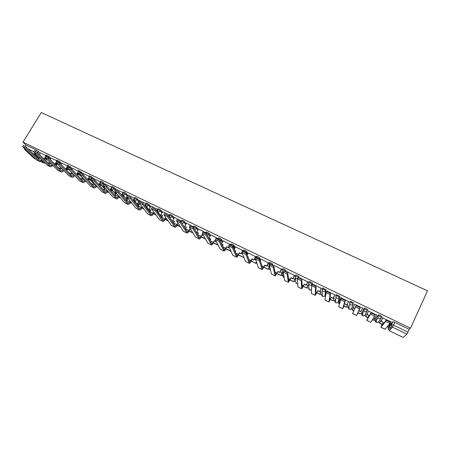 <?xml version="1.0" encoding="UTF-8"?>
<svg xmlns="http://www.w3.org/2000/svg" width="450" height="450" viewBox="0 0 450 450"><rect width="100%" height="100%" fill="white"/><g stroke="black" fill="none" stroke-linecap="round" stroke-linejoin="round"><path stroke-width="0.67" d="M50.743 158.265L48.96 156.448L46.125 155.002M61.391 163.412L59.642 161.589L56.79 160.138M72.152 168.609L70.442 166.781L67.573 165.336M83.025 173.857L81.349 172.029L78.463 170.578M94.005 179.167L92.374 177.328L89.471 175.882M105.103 184.534L103.511 182.689L101.571 181.412L100.586 181.237M116.314 189.962L114.767 188.1L112.832 186.829L111.825 186.649M127.642 195.446L126.141 193.573L124.217 192.302L123.182 192.116M139.095 200.987L137.638 199.102L135.726 197.837L134.657 197.646M150.66 206.595L149.259 204.694L147.358 203.428L146.25 203.231M162.354 212.265L161.004 210.341L159.114 209.081L157.972 208.879M174.167 218.002L172.873 216.051L170.994 214.796L169.819 214.583M186.109 223.808L184.877 221.828L183.009 220.573L181.8 220.359M198.18 229.686L197.01 227.661L195.154 226.412L193.905 226.192M210.375 235.631L209.273 233.561L207.433 232.312L206.145 232.093M222.699 241.656L221.676 239.524L219.847 238.286L218.514 238.056M235.153 247.764L234.214 245.559L232.397 244.322L231.024 244.086M247.736 253.958L246.893 251.657L245.093 250.425L243.669 250.189M260.449 260.252L259.718 257.822L257.929 256.596L256.455 256.365M273.071 265.742L272.683 264.06L270.911 262.839L269.381 262.609M286.031 271.879L285.801 270.371L284.046 269.151L282.6 268.65L282.454 268.931M299.166 278.218L299.064 276.75L297.326 275.541L295.83 275.017L295.223 275.951M312.446 284.766L312.486 283.207L310.759 281.998L309.212 281.464L308.599 282.409M325.418 294.621L326.059 289.733L322.751 287.977L322.127 288.939M338.642 300.999L339.789 296.336L336.442 294.57L335.812 295.543M353.683 303.019L350.297 301.241L349.661 302.226L351.557 302.777L353.233 303.964L351.585 308.346L353.233 303.964C352.626 304.948 351.754 305.235 350.623 304.813L349.897 304.234L349.65 302.243M367.29 310.731L367.734 309.78L366.081 308.599L364.118 308.042L363.668 308.987L365.631 309.549L367.29 310.731C366.683 311.726 365.811 312.007 364.663 311.586L363.898 310.961L363.668 308.987L361.626 313.2L361.845 315.101L362.576 315.703C363.679 316.114 364.522 315.838 365.108 314.882L367.217 310.871M381.521 317.559L381.96 316.626L380.323 315.45L378.489 314.814L377.848 315.816L379.879 316.406L381.516 317.582C380.908 318.583 380.031 318.87 378.866 318.437L378.062 317.767L377.848 315.816L375.261 319.793L375.463 321.671L376.234 322.324C377.348 322.734 378.197 322.464 378.782 321.497L381.156 318.094M137.936 205.723L138.364 205.931M149.192 211.168L149.974 211.545M160.898 216.833L161.702 217.226M173.025 222.705L173.351 222.862M256.011 262.868L256.961 263.329M268.532 268.926L270.152 269.713M281.188 275.051L282.763 275.816M293.985 281.244L296.426 282.431M306.923 287.511L309.459 288.737M320.006 293.839L322.644 295.116M324.562 296.044L325.389 296.449M333.236 300.246L335.97 301.567M337.781 302.445L338.923 302.996M346.613 306.72L349.453 308.093M351.146 308.914L352.395 309.516M360.146 313.267L363.088 314.691M364.669 315.456L366.007 316.108M373.86 319.905L376.881 321.368M378.343 322.076L379.761 322.762M387.731 326.621L388.749 327.111M389.036 327.251L391.337 328.365M25.189 146.323L25.971 145.058L36.383 150.069L40.202 153.174M45.439 158.4L46.485 159.441M22.973 142.132L41.288 112.539L427.5 290.818L410.49 328.191L22.973 142.132L25.971 145.058M33.907 158.226L24.435 149.287L24.249 148.179M389.469 325.564L392.647 321.761L391.393 324.478L393.48 325.103L407.976 332.094L406.89 334.114L392.434 327.127L389.267 330.705L403.155 337.449L406.89 334.114M407.976 332.094L409.224 329.344L410.49 328.191M390.926 321.812L382.702 317.925M381.392 320.743L380.728 320.692M376.65 315.011L368.561 311.119M362.537 308.216L354.651 304.138M347.586 304.689L347.304 304.284M348.632 301.522L340.734 297.709M334.209 298.232L333.551 297.647M334.879 294.902L327.088 291.037M320.985 291.842L319.956 291.082M321.294 288.36L313.582 284.49M307.907 285.525L306.517 284.591M307.856 281.891L300.223 278.032M294.969 279.276L293.231 278.179M294.576 275.501L287.01 271.659M282.178 273.099L280.097 271.834M281.441 269.179L273.943 265.359M268.459 262.929L261.028 259.132M255.617 256.748L248.248 252.973M242.921 250.633L235.614 246.887M230.366 244.586L223.116 240.868M217.946 238.612L210.757 234.917M205.661 232.695L198.529 229.033M193.556 226.828L186.441 223.206M181.474 220.944L174.476 217.451M169.425 214.993L162.641 211.753M157.691 209.385L150.93 206.117M145.986 203.709L139.32 200.503L137.616 203.597L139.241 204.384L138.004 206.505M134.381 198.124L127.884 195.019M122.901 192.6L116.544 189.562M111.544 187.132L105.323 184.157M100.305 181.727L94.213 178.813M89.179 176.372L83.222 173.52M90.939 180.506L88.611 179.426M78.171 171.073L72.343 168.283M80.004 175.224L77.962 174.285M67.275 165.831L61.577 163.102M69.188 170.004L67.421 169.194M56.492 160.639L50.923 157.972M57.887 164.548L56.981 164.154M55.986 163.603L56.812 164.441M66.639 168.868L67.241 169.498M77.394 174.195L77.771 174.6M309.026 281.835L309.026 281.543M322.521 288.444L322.56 288.051M361.626 313.2L364.118 308.042M375.261 319.793L378.298 314.859M45.816 155.503L40.371 152.893M335.244 299.334L335.588 299.723M348.576 305.775L349.161 306.338M362.053 312.317L362.886 313.003M375.75 319.039L376.757 319.731M409.224 329.344L394.734 322.38L392.647 321.761M269.488 266.709L267.109 265.562M255.915 260.156L254.261 259.363M242.443 253.654L241.566 253.232M193.438 227.047L194.687 227.267L196.543 228.521L197.719 230.535M170.73 219.026L170.398 218.869M158.968 213.351L158.051 212.906M147.33 207.731L145.839 207.011M135.816 202.174L133.768 201.184M124.419 196.667L121.905 195.458M113.141 191.227L110.633 190.013M101.981 185.839L99.472 184.624M382.849 317.706L381.066 321.446L383.209 322.239L381.482 326.126L386.1 320.355C388.192 320.946 389.576 321.666 390.251 322.521L389.706 323.696M380.947 327.279L385.076 329.287L389.694 323.73C389.014 322.875 387.63 322.155 385.537 321.559L380.936 327.274L383.074 322.414M381.195 321.266L383.209 322.239M388.727 324.9L389.357 325.209L388.581 325.074M391.011 321.632L389.357 325.209M380.863 320.49L379.507 323.308L382.078 324.551M387.034 326.953L387.428 327.144L387.169 326.784M379.507 323.308L380.829 320.473M379.631 323.134L382.168 324.366M388.266 325.457L387.562 326.976M381.066 321.446L382.815 317.689M368.679 310.888L366.913 314.606L369.006 315.377L367.228 319.213L370.963 313.054C372.994 313.627 374.361 314.342 375.058 315.202L374.507 316.384M366.694 320.355L370.783 322.341L374.496 316.401C373.798 315.54 372.431 314.826 370.401 314.246L366.688 320.355L368.899 315.568M367.02 314.415L369.006 315.377M373.719 317.655L374.968 318.499L373.601 317.841M376.746 314.769L375.086 318.313M367.088 313.836L365.754 316.648L367.903 317.689M372.353 319.843L373.691 320.259L372.465 319.663M365.754 316.648L367.076 313.83M365.85 316.463L367.988 317.498M374.603 318.319L373.691 320.259M366.913 314.606L368.668 310.882M355.196 307.091L356.012 305.843C357.986 306.399 359.331 307.108 360.056 307.974L359.494 309.161C358.768 308.301 357.418 307.586 355.449 307.029L352.609 313.521L356.653 315.484L358.914 310.742L360.889 311.698L362.649 307.986L360.889 311.698M354.679 304.149L352.929 307.851L354.572 308.644M353.008 307.648L354.651 308.441M358.914 310.742L360.056 307.974M359.004 310.545L360.979 311.501M353.143 307.952L352.153 310.061L353.7 310.809M357.913 312.851L359.893 313.808M352.226 309.87L353.773 310.618M358.003 312.666L359.978 313.622M359.494 309.161L356.653 315.484M340.442 299.942L341.246 298.721C343.159 299.261 344.492 299.964 345.24 300.836L344.672 302.012C343.924 301.146 342.591 300.442 340.678 299.897L338.692 306.759L342.686 308.7M340.836 297.489L339.109 301.174L340.009 301.607M339.159 300.96L340.065 301.393M344.672 302.012L342.697 308.649L344.149 305.859L343.232 307.536L345.24 300.836M345.088 303.823L346.973 304.971L348.739 301.292M348.716 301.281L347.04 304.768M344.019 306.124L346.359 307.254L347.692 304.47M339.677 301.444L338.704 303.548L339.418 303.896M344.109 305.938L346.359 307.254M338.76 303.345L339.469 303.694M347.67 304.459L346.421 307.058M345.026 304.031L346.973 304.971M325.868 292.888L326.661 291.684C328.517 292.213 329.833 292.911 330.604 293.782L330.036 294.952C329.265 294.081 327.949 293.383 326.093 292.849L324.939 300.082L328.877 301.995M325.733 293.816L325.626 294.654M327.156 290.902L326.767 291.696M330.036 294.952L328.894 302.001L331.296 297.394L329.423 300.876L330.604 293.782M331.335 297.18L333.219 298.327L334.98 294.699M334.941 294.649L333.264 298.108M330.283 299.469L332.978 300.774L334.294 298.063M330.373 299.289L332.978 300.774M334.271 297.99L333.017 300.566M331.296 297.394L333.219 298.327M311.468 285.924L312.255 284.738C314.055 285.249 315.354 285.941 316.147 286.819L315.579 287.977C314.786 287.1 313.487 286.408 311.681 285.891L311.316 293.411L315.231 295.369M313.633 284.394L313.312 285.041M315.579 287.977L315.253 295.374L317.723 290.835L315.759 294.21L316.147 286.819M317.734 290.61L319.624 291.757L321.362 288.219M321.328 288.096L319.646 291.532M316.71 292.894L319.748 294.368L321.041 291.729M316.8 292.714L319.748 294.368M321.019 291.594L319.764 294.148M317.723 290.835L319.624 291.757M297.248 279.045L298.018 277.869C299.767 278.37 301.056 279.056 301.871 279.939L301.298 281.087C300.482 280.209 299.194 279.517 297.444 279.017L297.861 286.875L301.742 288.816M300.262 277.959L299.953 278.578M301.298 281.087L301.725 288.754L303.418 286.138L304.296 284.113L302.265 287.668L301.871 279.939M304.296 284.113L306.186 285.266L307.912 281.779M307.868 281.621L306.18 285.024M303.289 286.397L306.664 288.028L307.946 285.441M303.379 286.217L306.664 288.028M307.918 285.266L306.658 287.803M304.301 284.355L306.186 285.266M283.725 271.198L283.95 271.091C285.654 271.575 286.926 272.261 287.764 273.144L287.19 274.281C286.352 273.398 285.081 272.717 283.376 272.227L284.558 280.418L288.405 282.341M287.044 271.597L286.706 272.256M287.19 274.281L288.377 282.274L290.149 279.714L291.004 277.695L288.923 281.194L287.764 273.144M291.004 277.695L292.899 278.843L294.621 275.406M294.564 275.22L292.871 278.595M290.019 279.968L293.726 281.767L295.003 279.214M290.109 279.793L293.726 281.767M294.958 279.011L293.698 281.531M291.037 277.942L292.899 278.843M269.837 264.504L270.056 264.386C271.71 264.859 272.97 265.539 273.825 266.428L273.251 267.559C272.391 266.67 271.136 265.989 269.477 265.517L271.406 274.033L275.22 275.934M273.971 265.309L273.561 266.108M273.251 267.559L275.259 275.957L277.92 271.609L275.732 274.798L273.825 266.428M277.864 271.35L279.759 272.498L281.486 269.094M281.407 268.886L279.709 272.239M276.896 273.617L280.929 275.569L282.201 273.043M276.986 273.437L280.929 275.569M282.144 272.824L280.879 275.321M277.92 271.609L279.759 272.498M256.112 257.895L260.055 259.796L259.476 260.91L255.532 259.009L258.407 267.716L262.187 269.606M261.051 259.088L260.286 260.561M259.476 260.91L262.142 269.533L264.054 267.081L264.876 265.072L262.688 268.47L260.055 259.796M264.876 265.072L266.771 266.22L268.498 262.851M268.403 262.626L266.698 265.956M263.925 267.334L268.267 269.438L269.544 266.946M264.015 267.159L268.267 269.438M269.471 266.704L268.2 269.184M264.949 265.343L266.771 266.22M242.027 252.343L242.752 251.224L246.448 253.237L245.869 254.346L241.971 252.467L245.554 261.478L249.3 263.346M247.882 257.091L248.254 257.271M247.781 256.815L248.349 257.091L248.079 257.614M248.271 252.939L247.14 255.105M245.869 254.346L249.345 263.368C249.739 263.329 250.363 262.496 251.229 260.871L252.028 258.868L249.795 262.215L246.448 253.237M252.028 258.868L253.929 260.016L255.656 256.674M255.544 256.438L253.834 259.74M251.1 261.124L255.752 263.374L256.5 261.928M251.19 260.949L255.752 263.374M256.41 261.664L255.662 263.115M252.129 259.144L253.929 260.016M229.151 244.907L232.999 246.757L232.419 247.86L228.566 246.004L232.841 255.302L236.554 257.158M234.731 250.74L235.592 251.156M234.607 250.453L235.688 250.976L235.221 251.859M235.631 246.853L234.214 249.547M232.419 247.86L236.604 257.186C237.026 257.158 237.673 256.343 238.545 254.734L239.327 252.731L237.043 256.033L232.999 246.757M239.327 252.731L241.222 253.873L241.965 252.456M242.826 250.318L241.11 253.592M238.416 254.981L243.366 257.377L243.681 256.776M238.506 254.807L243.366 257.377M243.574 256.5L243.259 257.108M242.606 251.229L242.955 250.571M239.445 253.018L241.222 253.873M215.904 238.523L219.707 240.356L219.127 241.447L215.325 239.614L220.269 249.199L223.948 251.038M221.737 244.457L223.071 245.104M221.591 244.164L223.166 244.924L222.547 246.099M223.132 240.84L221.484 243.945M219.127 241.447L224.01 251.066C224.466 251.055 225.129 250.256 226.001 248.659L226.766 246.662L224.432 249.913L219.707 240.356M226.766 246.662L228.662 247.804L229.056 247.061M230.248 244.266L229.911 244.896M228.921 246.769L228.527 247.517M225.872 248.906L231.058 251.415M225.962 248.732L230.929 251.139M230.153 244.986L230.394 244.53M226.901 246.954L228.662 247.804M202.815 232.217L206.572 234.028L205.993 235.114L202.23 233.297L207.838 243.163L211.489 244.986M210.769 234.889L209.047 238.106L210.684 239.119M209.047 238.106L210.78 238.944L210.032 240.345M205.993 235.114L211.551 245.014C212.034 245.019 212.715 244.232 213.598 242.651L214.341 240.66L213.435 242.353L211.961 243.866L206.572 234.028M214.341 240.66L216.349 241.599M217.806 238.275L217.496 238.86M213.463 242.899L218.205 245.194M213.559 242.73L218.053 244.907M217.744 238.984L217.974 238.551M214.498 240.964L216.242 241.802M189.877 225.984L193.596 227.773L193.011 228.847L189.292 227.053L195.542 237.189L199.159 239.001M198.546 229.005L196.819 232.194L198.439 233.201M196.819 232.194L198.534 233.027L197.674 234.613M193.011 228.847L199.226 239.034C199.744 239.057 200.441 238.281 201.324 236.711L202.056 234.726L201.144 236.407L199.626 237.887L193.596 227.773M202.056 234.726L203.417 235.384M205.504 232.357L205.172 232.965M201.189 236.953L205.493 239.04M201.285 236.784L205.329 238.742M205.431 233.123L205.689 232.644M202.23 235.035L203.591 235.693M177.086 219.819L180.759 221.591L180.174 222.66L176.501 220.882L183.381 231.283L186.969 233.078M186.452 223.183L184.719 226.35L186.322 227.346M184.719 226.35L186.418 227.171L185.468 228.915M180.174 222.66L187.042 233.111C187.588 233.151 188.303 232.391 189.191 230.839L190.097 229.174L189.9 228.853L188.989 230.524L187.431 231.969L180.759 221.591M189.9 228.853L190.614 229.196M193.337 226.496L192.954 227.199M189.056 231.075L192.932 232.954M189.146 230.912L192.741 232.65M193.213 227.396L193.388 227.076M190.097 229.174L190.811 229.517M164.441 213.727L168.075 215.477L167.49 216.54L163.856 214.785L171.354 225.444L174.909 227.222M174.487 217.429L172.755 220.567L174.336 221.558M172.755 220.567L174.431 221.383L173.396 223.251M167.49 216.54L174.988 227.261C175.562 227.312 176.293 226.569 177.182 225.023L178.093 223.369L177.874 223.048L176.968 224.702L175.365 226.114L168.075 215.477M181.299 220.703L180.787 221.631M177.047 225.264L180.506 226.935M177.143 225.096L180.298 226.626M151.942 207.703L155.537 209.436L154.946 210.487L151.357 208.755L159.452 219.667L162.979 221.428M162.653 211.731L160.914 214.852L162.478 215.826M160.914 214.852L162.574 215.657L161.466 217.626M165.825 217.586L165.071 218.942L163.429 220.326L155.537 209.436M169.391 214.971L168.649 216.315M165.184 219.487L168.216 220.989M165.268 219.347L167.996 220.669M168.874 216.647L169.132 216.186M154.946 210.487L163.063 221.468C163.665 221.535 164.413 220.804 165.308 219.274L166.061 217.918M139.573 201.729L143.139 203.462L142.549 204.508L138.999 202.792L147.684 213.953L151.178 215.696M150.941 206.094L149.203 209.194L150.75 210.161M149.203 209.194L150.846 209.987L149.67 212.04M153.9 212.181L153.304 213.249L151.622 214.599L143.139 203.462M157.607 209.306L156.662 210.994M160.661 216.506L160.914 216.051M154.176 212.558L153.551 213.677L156.066 215.1M153.551 213.677L155.824 214.774M160.678 215.724L160.425 216.18M156.909 211.337L157.292 210.656M142.549 204.508L151.262 215.741C151.898 215.82 152.657 215.106 153.557 213.587L154.153 212.524M127.339 195.829L130.877 197.556L130.292 198.591L126.776 196.898L136.035 208.294L139.506 210.026M137.616 203.597L139.146 204.553M142.121 206.803L139.939 208.935L130.877 197.556M145.761 204.03L144.827 205.684M149.113 211.309L149.507 210.606M142.639 207.467L142.228 208.192L144.051 209.284M142.228 208.192L143.792 208.946M149.254 210.274L148.86 210.977M145.097 206.032L145.586 205.161M130.292 198.591L139.596 210.071C140.254 210.167 141.03 209.464 141.93 207.956L142.391 207.146M115.245 189.99L118.761 191.717L118.164 192.746L114.694 191.07L124.515 202.703L127.952 204.418M126.799 196.926L126.152 198.056L127.659 199.007M126.152 198.056L127.761 198.833L126.467 201.015M127.896 195.002L127.53 195.649M130.477 201.448L128.385 203.333L118.761 191.717M134.061 198.771L133.138 200.396M137.706 206.128L138.223 205.217M131.237 202.388L131.017 202.764L132.165 203.524M131.017 202.764L131.884 203.186M137.953 204.879L137.436 205.791M133.419 200.751L134.021 199.704M118.164 192.746L128.047 204.463C128.734 204.576 129.527 203.884 130.433 202.388L130.764 201.803M103.281 184.219L106.774 185.946L106.177 186.964L102.746 185.304L113.113 197.162L116.522 198.872M115.279 191.756L114.806 192.578L116.302 193.517M114.806 192.578L116.398 193.348L115.048 195.576M116.556 189.546L116.235 190.097M118.969 196.132L116.949 197.786L106.774 185.946M122.529 193.494L121.584 195.131M126.124 200.599L126.529 200.796L127.052 199.873M119.97 197.319L120.409 197.831M125.837 200.256L126.529 200.796M126.771 199.53L126.242 200.453M121.888 195.491L122.58 194.287M106.177 186.964L116.623 198.917C117.332 199.041 118.142 198.366 119.047 196.881L119.272 196.493M91.451 178.509L94.916 180.231L94.326 181.243L90.934 179.606L101.835 191.689L105.216 193.376M103.894 186.615L103.579 187.155L105.058 188.083M103.579 187.155L104.934 187.808M105.328 184.146L105.002 184.708M105.103 188.004L103.759 190.181M107.589 190.845L105.638 192.296L94.916 180.231M111.156 188.196L110.171 189.894M114.559 195.002L115.234 195.328M114.255 194.648L115.301 195.227M115.701 194.231L115.2 195.103M110.486 190.266L111.263 188.921M94.326 181.243L105.317 193.427C106.054 193.567 106.875 192.898 107.786 191.43L107.91 191.211M79.751 172.862L83.194 174.583L82.603 175.59L79.245 173.97L90.675 186.266L94.028 187.942M92.638 181.496L92.469 181.789L93.572 182.531M92.469 181.789L93.234 182.154M94.224 178.796L93.859 179.421M93.853 182.841L92.587 184.838M96.339 185.602L94.444 186.868L83.194 174.583M99.911 182.925L98.882 184.691M103.117 189.461L103.989 189.883M102.797 189.101L104.091 189.731M99.214 185.068L100.069 183.6M82.603 175.59L94.134 187.993C94.894 188.145 95.732 187.493 96.643 186.036L96.677 185.974M68.181 167.276L71.601 168.998L71.01 169.993L67.686 168.39L79.627 180.9L82.952 182.565M81.517 176.411L82.013 176.951M83.233 173.509L82.8 174.234M82.727 177.716L81.529 179.544M87.666 179.466L88.082 179.882L88.999 178.324M88.802 177.688L87.733 179.499M91.794 183.977L92.863 184.494M91.462 183.611L92.964 184.343M88.633 179.393L88.228 180.079M85.213 180.394L83.362 181.496L71.601 168.998M71.01 169.993L83.064 182.621C83.829 182.784 84.662 182.171 85.567 180.771M56.734 161.752L60.137 163.474L59.541 164.464L56.256 162.877L68.698 175.596L71.994 177.244M72.354 168.272L71.797 169.206M71.724 172.626L70.588 174.302M76.275 173.964L77.153 174.6L78.041 173.098M77.811 172.491L76.787 174.212M80.595 178.554L81.849 179.162M80.246 178.183L81.956 179.01M77.985 174.251L77.428 175.185M76.641 174.352L77.153 174.6M74.205 175.224L72.399 176.175L60.137 163.474M59.541 164.464L72.112 177.3C72.861 177.48 73.688 176.917 74.576 175.612M45.411 156.291L48.791 158.006L48.195 158.991L44.949 157.421L57.876 170.342L61.149 171.979M61.588 163.091L60.885 164.25M60.846 167.569L59.766 169.11M65.008 168.519L66.336 169.374L67.202 167.917M66.938 167.338L65.959 168.981M69.514 173.188L70.948 173.886M69.148 172.811L71.055 173.734M67.438 169.161L66.746 170.319M65.391 168.913L66.336 169.374M63.315 170.094L61.549 170.916L48.791 158.006M48.195 158.991L61.267 172.035C62.01 172.226 62.826 171.709 63.703 170.488M34.211 150.885L37.569 152.601L36.973 153.579L33.761 152.027L47.171 165.139L50.417 166.764M50.929 157.961L50.096 159.328M50.079 162.551L49.05 163.963M53.859 163.136L55.626 164.199L56.363 162.984M56.182 162.231L55.232 163.8M58.545 167.878L60.165 168.66M58.168 167.49L60.272 168.508M57.004 164.121L56.182 165.482M54.253 163.536L55.626 164.199M52.532 165.004L50.811 165.707L37.569 152.601M36.973 153.579L50.248 166.635L50.541 166.826L52.937 165.409M23.13 145.536L26.471 147.257L25.875 148.219L22.691 146.689L36.574 159.992L39.791 161.606M40.376 152.882L39.426 154.44M39.431 157.573L38.447 158.867M43.487 158.456L43.076 158.051M43.133 157.956L45.028 159.075L45.624 158.096M45.219 157.691L44.623 158.67M47.694 162.619L49.489 163.491M47.301 162.231L49.596 163.344M46.665 159.137L45.731 160.678M43.543 158.361L45.028 159.075M41.867 159.953L40.179 160.549L26.471 147.257M25.875 148.219L39.617 161.471L39.915 161.668L42.289 160.369M45.647 155.784L48.482 157.23L50.271 159.041M48.96 156.448L48.234 157.551M56.318 160.926L59.169 162.377L60.924 164.194M59.642 161.589L58.995 162.619M67.101 166.123L67.995 166.292L70.566 168.204M70.442 166.781L69.834 167.771M77.991 171.377L78.913 171.546L81.293 173.278M81.349 172.029L80.752 173.008M88.999 176.681L89.949 176.856L92.289 178.571M92.374 177.328L91.738 178.369M100.114 182.042L101.093 182.222L103.528 184.061M103.511 182.689L103.039 183.499L100.744 184.281L99.973 183.308M111.353 187.464L112.359 187.644L114.294 188.916L115.222 190.024M114.767 188.1L114.294 188.916L111.988 189.703L111.178 188.572M122.709 192.938L123.75 193.123L125.674 194.394L127.131 196.194M126.141 193.573L125.674 194.394L123.351 195.182L122.513 193.86M134.184 198.472L135.253 198.664L137.171 199.929L138.628 201.808M137.638 199.102L137.171 199.929L134.831 200.722L133.987 199.17M145.783 204.064L146.886 204.261L148.787 205.526L150.199 207.422M149.259 204.694L148.787 205.526L146.441 206.319L146.076 206.078L150.075 211.359M157.506 209.717L158.642 209.919L160.532 211.179L161.888 213.097M161.004 210.341L160.532 211.179L158.169 211.978L157.792 211.725L161.73 217.176M173.498 223.076L169.633 217.434L169.352 215.426L170.528 215.64L172.406 216.9L173.706 218.841M172.873 216.051L172.406 216.9L170.027 217.699L169.633 217.434L169.447 215.263L169.92 214.414M181.333 221.209L182.542 221.422L184.41 222.677L185.648 224.651M184.877 221.828L184.41 222.677L181.958 223.453M197.01 227.661L196.543 228.521L194.608 229.477M205.678 232.954L206.966 233.179L208.811 234.428L209.914 236.486M209.273 233.561L208.811 234.428L207.326 235.401M218.053 238.922L219.381 239.158L221.209 240.396L222.244 242.516M221.676 239.524L220.168 241.284M230.558 244.963L231.936 245.199L233.752 246.437L234.697 248.631M234.214 245.559L233.151 247.106M243.208 251.072L244.631 251.308L246.431 252.54L247.281 254.829M246.893 251.657L246.172 252.917M255.994 257.254L257.468 257.49L259.397 259.178M259.718 257.822L259.093 258.975M268.926 263.509L270.45 263.739L272.301 265.275M272.683 264.06L272.098 265.168M281.998 269.837L282.139 269.556L283.584 270.062L285.39 271.564M285.801 270.371L285.216 271.491M295.768 281.171L295.194 276.019L296.865 276.452L298.637 278.021M299.064 276.75L298.429 277.954M308.852 287.859L308.571 282.459L310.303 282.921L312.03 284.124L312.007 285.238M312.486 283.207L312.03 284.124C311.423 285.086 310.567 285.368 309.471 284.963L308.846 284.484L308.756 282.381L309.212 281.464M322.037 294.289L321.626 293.856L321.885 295.802L322.374 290.993L322.11 288.979L323.893 289.463L325.603 290.661L324.979 295.515M326.059 289.733L325.603 290.661C324.996 291.634 324.141 291.915 323.032 291.504L322.374 290.993L322.296 288.906L322.751 287.977M335.363 300.763L334.811 300.229L335.059 302.169L336.054 297.579L335.801 295.571L337.646 296.077L339.339 297.276L338.203 301.899M339.789 296.336L339.339 297.276C338.732 298.254 337.866 298.536 336.746 298.119L336.054 297.579L335.993 295.504L336.442 294.57M38.379 151.357L37.603 152.634M40.86 161.601L43.757 163.007L41.715 161.016M38.953 158.327L34.83 154.311L32.676 153.27M26.393 150.238L24.435 149.287M33.66 158.102L35.561 159.03M389.481 325.536L388.271 328.151L391.393 324.478L391.59 326.413L388.463 330.013L388.26 328.179M55.119 163.952L56.351 165.201M65.565 168.998L66.78 170.263M325.429 294.587L324.996 295.481C324.411 296.421 323.584 296.691 322.515 296.291L321.885 295.802L323.229 296.483M338.647 300.977L338.214 301.877C337.629 302.822 336.803 303.092 335.717 302.692L335.059 302.169L336.386 302.878M193.258 227.43L193.539 226.868L193.297 227.458M348.142 306.681L348.373 308.599L349.071 309.161C350.162 309.566 351 309.296 351.585 308.346M310.224 290.154L308.858 289.507L309.459 289.969L311.377 289.806M297.371 283.899L295.971 283.275L297.608 283.882M295.83 275.017L295.374 275.934L295.476 278.049L296.072 278.499L297.686 278.533M282.892 275.265L283.224 277.116L284.074 277.639M281.964 269.651L282.251 271.682L283.196 272.244M270.202 269.398L269.319 265.528M268.886 263.351L269.173 265.387L269.055 263.25L269.516 262.356M255.954 257.124L255.887 258.609M243.169 250.971L243.039 251.274M181.316 221.186L181.102 222.126M141.683 208.378L142.239 208.209M130.061 202.978L131.074 202.832M120.082 197.578L118.631 197.533L120.026 197.511M108.945 192.392L107.415 192.015L108.872 192.313M96.413 186.547L97.734 187.144M88.892 178.065L89.623 178.914L91.305 178.757M85.759 181.406L86.664 181.952M77.923 172.862L79.121 173.745M75.206 176.31L75.538 176.614M67.072 167.692L67.59 168.278M394.734 322.38L392.434 327.127L391.59 326.413L391.579 324.439L392.833 321.722M36.383 150.069L35.634 151.29M28.26 148.989L33.75 151.639M45.006 163.024L43.757 163.007L45.129 163.142M34.718 152.966L34.83 154.311L36.113 154.328M403.121 337.455L389.239 330.694M385.29 321.604L385.847 320.4M382.843 324.354L382.337 324.107M385.132 329.254L380.987 327.24M370.153 314.303L370.71 313.11M370.817 322.307L366.722 320.316M356.676 315.439L352.626 313.47M344.211 305.651L343.845 305.477M342.697 308.649L338.692 306.703M330.452 298.991L329.782 298.671M328.877 301.939L324.923 300.021M316.851 292.41L315.883 291.943M315.225 295.307L311.316 293.411M303.407 285.902L302.141 285.289M301.725 288.754L297.861 286.875M290.115 279.467L288.562 278.719M288.377 282.274L284.558 280.418M276.975 273.111L275.141 272.222M275.186 275.867L271.406 274.033M263.981 266.816L261.877 265.804M262.142 269.533L258.407 267.716M251.134 260.601L248.76 259.453M249.244 263.267L245.554 261.478M238.427 254.453L235.794 253.176M236.492 257.079L232.841 255.302M225.861 248.366L222.981 246.971M223.881 250.954L220.269 249.199M213.435 242.353L210.302 240.84M211.41 244.896L207.838 243.163M201.144 236.407L197.769 234.771M199.074 238.905L195.542 237.189M188.989 230.524L185.507 228.836M186.879 232.982L183.381 231.283M176.968 224.702L173.52 223.037M174.808 227.121L171.354 225.444M165.071 218.942L161.662 217.294M162.872 221.327L159.452 219.667M153.304 213.249L149.934 211.618M151.065 215.595L147.684 213.953M141.66 207.613L138.324 205.999M139.382 209.919L136.035 208.294M130.14 202.039L126.844 200.441M127.828 204.306L124.515 202.703M118.744 196.521L115.481 194.94M116.392 198.754L113.113 197.162M107.466 191.064L104.237 189.501M105.075 193.264L101.835 191.689M96.306 185.659L93.111 184.112M93.881 187.824L90.675 186.266M85.044 180.208L82.097 178.785M82.8 182.447L79.627 180.9M73.744 174.741L71.201 173.509M71.837 177.12L68.698 175.596M62.567 169.329L60.413 168.289M60.986 171.849L57.876 170.342M51.508 163.974L49.736 163.119M50.248 166.635L47.171 165.139M40.562 158.676L39.172 158.006M39.617 161.471L36.574 159.992M378.489 314.814L378.039 315.771L378.062 317.767L375.463 321.671L376.785 322.498M364.309 307.986L363.859 308.936L363.898 310.961L361.845 315.101L363.161 315.883M350.297 301.241L349.847 302.181L349.897 304.234L348.373 308.599L349.695 309.347M282.6 268.65L282.139 269.556L282.251 271.682L283.224 277.116L284.079 277.661M256.579 256.123L255.915 258.553M243.787 249.969L243.124 251.297M231.131 243.877L230.496 245.132M218.621 237.853L217.974 239.107M206.246 231.902L205.577 233.207M194.006 226.007L193.539 226.868M181.896 220.179L181.148 222.199M158.068 208.71L157.601 209.554L157.792 211.725M146.346 203.068L145.873 203.906L146.076 206.078M134.747 197.488L134.274 198.315L134.483 200.486L138.538 205.622M123.266 191.964L122.794 192.786L123.013 194.957L127.119 199.958M111.909 186.502L111.437 187.318L111.662 189.489L115.813 194.361M100.671 181.091L100.198 181.901L100.429 184.072L104.619 188.837M89.55 175.742L89.078 176.546L89.314 178.712L93.538 183.375M78.542 170.443L78.069 171.242L78.317 173.413L82.569 177.981M67.652 165.201L67.174 165.994L67.433 168.165L71.713 172.648M56.869 160.014L56.289 162.489M46.198 154.879L44.904 157.118M141.638 208.446L142.284 208.266M130.033 203.018L131.124 202.894M96.356 186.486L97.808 187.222M85.404 181.029L86.726 182.019M74.559 175.635L75.561 176.642M33.806 158.197L35.612 159.075M40.832 161.612L43.841 163.069M386.1 320.355L385.537 321.559M370.963 313.054L370.401 314.246M356.012 305.843L355.449 307.029M341.246 298.721L340.678 299.897M326.661 291.684L326.093 292.849M312.255 284.738L311.681 285.891M298.018 277.869L297.444 279.017M283.95 271.091L283.376 272.227M270.056 264.386L269.477 265.517M256.32 257.766L255.746 258.885M242.752 251.224L242.173 252.332M229.343 244.755L228.757 245.857M216.084 238.365L215.499 239.456M202.984 232.048L202.399 233.134M190.029 225.804L189.444 226.879M177.227 219.634L176.642 220.697M164.571 213.531L163.98 214.588M152.055 207.495L151.464 208.547M139.686 201.532L139.095 202.573M127.451 195.638L126.855 196.667M115.352 189.804L114.761 190.828M103.388 184.039L102.791 185.057M91.552 178.335L90.962 179.347M79.853 172.693L79.256 173.694M68.276 167.113L67.68 168.109M56.829 161.595L56.233 162.585M34.301 150.739L33.699 151.712M23.214 145.395L22.618 146.362"/></g></svg>
